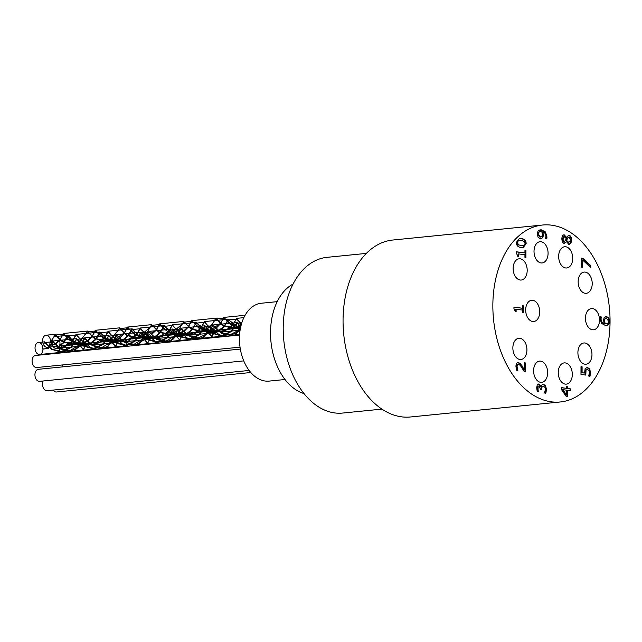 <?xml version="1.0" encoding="UTF-8"?>
<svg xmlns="http://www.w3.org/2000/svg" width="642" height="642" viewBox="0 0 642 642"><rect width="100%" height="100%" fill="white"/><g stroke="black" fill="none" stroke-linecap="round" stroke-linejoin="round"><path stroke-width="0.96" d="M538.79 232.396L538.253 234.097L540.395 236.954L542.033 236.216L542.37 234.466L541.864 231.866L540.179 231.706L538.253 232.452L537.715 234.153L539.866 237.002L540.66 236.978M539.866 237.002L540.412 237.018M539.922 231.746L538.253 232.452M542.843 237.676L542.305 237.733L542.875 235.084L542.233 232.051L542.763 232.003L543.405 235.028L542.843 237.676L540.444 238.88L538.092 237.227L537.226 233.945L538.076 230.927L540.171 229.828L541.559 229.876L545.483 231.979L546.968 236.954L546.832 238.543L545.62 238.375L545.885 236.553C545.852 234.033 544.809 232.516 542.763 232.003M541.134 238.904L540.444 238.88M540.853 238.912L542.305 237.733M546.294 238.591L546.43 237.01L544.954 232.027L539.906 229.86M564.278 236.746L562.793 238.944L564.182 241.488L565.554 240.325L566.148 238.415L564.278 236.746L563.475 236.794L562.256 239.001L563.644 241.544L564.149 241.488M567.359 238.567L566.766 240.557L568.764 242.451L570.73 240.012L568.972 237.131L566.822 238.623L566.228 240.614L568.226 242.507L568.876 242.467M566.766 240.557L566.228 240.614M568.355 237.179L568.972 237.131M568.435 237.187L566.822 238.623M566.404 241.649L564.318 243.406C562.793 243.013 561.975 241.48 561.862 238.808C561.975 236.12 562.769 234.82 564.27 234.892L566.509 237.355L568.86 235.173C570.602 235.63 571.532 237.299 571.669 240.164L570.85 243.438L568.844 244.377L566.437 241.649L563.788 243.462M568.314 244.433L570.313 243.495L571.131 240.22C571.003 237.347 570.064 235.686 568.322 235.221L568.122 235.205M566.509 237.355L565.939 237.404L563.604 234.932M566.469 237.347L565.939 237.404M564.735 243.414L564.318 243.406M569.342 244.385L568.844 244.377M582.784 258.325L590.736 265.539L590.728 267.553L582.479 259.954L582.454 267.249L581.347 267.096L581.379 258.132L582.784 258.325L581.379 258.253M581.917 267.168L581.941 260.01L582.479 259.954M590.199 267.064L590.199 265.595L582.254 258.381M590.736 265.539L590.199 265.595M562.825 389.638L562.288 389.694L565.931 394.95L566.469 394.902L566.485 390.151L562.825 389.638L566.469 394.902M567.504 386.781L567.504 388.466L570.722 388.916L570.714 390.737L567.496 390.288L567.472 396.523L566.148 396.347L561.341 389.357L561.349 387.616L566.493 388.33L566.493 386.644L567.504 386.781L566.493 386.773M566.493 388.33L561.349 387.744M566.942 396.451L566.958 390.344L567.496 390.288M570.184 390.657L570.184 388.964L566.966 388.522L566.974 386.837M570.722 388.916L570.184 388.964M567.504 388.466L566.966 388.522M538.068 386.484L538.06 390.224L537.531 390.28L537.531 386.532L539.087 385.882L537.531 386.532M538.06 390.224L538.582 391.813L537.25 391.628L536.688 387.856L537.226 384.959L538.967 383.94L541.142 386.853L541.76 385.031L543.493 384.293L545.604 385.826L546.454 389.429L545.869 393.209L544.536 393.024L545.371 389.397L544.857 387.182L543.397 386.203L542.033 386.861L541.688 389.742L540.652 389.598L539.087 385.882M541.158 389.67L541.503 386.909L542.859 386.251M543.397 386.203L542.723 386.235M545.331 393.265L545.925 389.485L545.066 385.882L542.715 384.317M542.971 384.277L543.493 384.293L542.963 384.341M541.142 386.853L540.516 386.893L538.285 383.972M541.054 386.837L540.516 386.893M538.582 391.692L538.1 391.74M538.044 391.748L537.531 390.28M525.533 362.995L525.501 371.71L524.177 371.525L521.93 367.802C520.542 365.595 519.426 364.512 518.6 364.544L517.42 365.081L517.027 366.759L517.829 370.346L516.497 370.161L515.943 366.47C516.024 363.749 516.882 362.465 518.535 362.61L520.405 363.605L524.426 369.784L524.45 362.842L525.533 362.995L524.45 362.971M524.426 369.784L523.888 369.832L519.876 363.653L517.757 362.642M522.002 365.715L521.473 365.763M520.405 363.605L519.876 363.653M518.014 362.602L518.535 362.61L517.998 362.666M517.829 370.241L517.396 370.29M517.316 368.797L516.786 368.853L516.497 366.807L516.882 365.129L518.062 364.6M517.3 370.298L516.786 368.853M518.6 364.544L518.006 364.592M524.971 371.63L525.004 363.051M523.366 305.873L523.342 312.766L522.387 312.638L522.395 310.07L516.112 309.203L516.104 311.763L515.245 311.651L513.945 308.545L513.953 307.085L522.403 308.248L522.411 305.744L523.366 305.873L522.411 305.873M522.403 308.248L513.953 307.213M515.566 311.691L515.574 309.259L516.112 309.203M522.813 312.694L522.837 305.929M587.382 369.351L586.034 369.961L585.809 375.04L580.978 374.374L581.002 366.622L582.101 366.775L582.085 372.705L584.581 373.05L585.127 368.564L587.398 367.425L589.653 368.981L590.56 372.585L590.014 376.204L588.682 376.019L589.476 372.4L588.907 370.282L586.7 369.383M584.581 373.05L581.548 372.753L581.572 366.823L581.002 366.751M582.085 372.705L581.548 372.753M582.101 366.775L581.572 366.823M585.271 375.097L585.496 370.017L586.852 369.399M586.034 369.961L585.496 370.017M589.476 376.26L590.022 372.633L589.115 369.038L586.868 367.481M604.916 319.122L604.579 320.88L605.093 323.472L606.738 323.624L608.159 322.926L608.704 321.233L606.554 318.384L604.379 319.17L604.555 323.528L606.457 323.64M605.093 323.472L604.555 323.528M605.759 318.416L606.554 318.384M606.016 318.44L604.379 319.17M608.865 324.387L606.722 325.502L605.398 325.462L601.482 323.375L599.981 318.376L600.118 316.795L601.329 316.963L601.072 318.785C601.072 321.201 602.108 322.717 604.186 323.351L603.544 320.318L604.106 317.654L606.505 316.45L608.857 318.103L609.723 321.385L608.865 324.387L608.327 324.435L609.194 321.441L608.319 318.159L605.558 316.474M604.186 323.351L603.649 323.399C601.578 322.774 600.535 321.249 600.535 318.833L600.792 317.012L600.093 316.915M601.329 317.044L600.792 317.092M601.329 316.963L600.792 317.012M606.449 325.526L608.327 324.435M525.918 250.581L525.894 257.474L524.939 257.338L524.947 254.77L518.664 253.903L518.656 256.471L517.797 256.351L516.497 253.253L516.505 251.784L524.955 252.956L524.963 250.444L525.918 250.581L524.963 250.573M524.955 252.956L516.505 251.913M518.118 256.391L518.126 253.959L518.664 253.903M525.365 257.394L525.381 250.629M519.001 240.397L517.861 240.638L516.882 242.572L517.861 244.819L522.981 245.782M521.264 240.461L518.399 240.581L517.42 242.515L518.399 244.762L521.256 245.645L524.081 245.557L525.1 243.583L524.121 241.36L521.264 240.461M516.377 242.371L519.426 238.479L521.272 238.535C524.578 238.968 526.207 240.694 526.143 243.727L523.11 247.635L521.248 247.571C517.925 247.146 516.304 245.413 516.377 242.371M522.837 247.66L525.605 243.775C525.67 240.75 524.049 239.017 520.734 238.591L519.169 238.511M519.932 338.278A10.673 6.99 -95.7 0 1 526.905 349.015A10.673 6.99 -95.7 0 1 520.951 359.496A10.673 6.99 -95.7 0 1 512.942 349.577A10.673 6.99 -95.7 0 1 518.824 338.262A10.673 6.99 -95.7 0 1 519.932 338.278M540.668 361.133A10.673 6.99 -95.7 0 1 547.642 371.87A10.673 6.99 -95.7 0 1 541.696 382.343A10.673 6.99 -95.7 0 1 533.679 372.424A10.673 6.99 -95.7 0 1 539.569 361.109A10.673 6.99 -95.7 0 1 540.668 361.133M565.321 362.923A10.673 6.99 -95.7 0 1 572.295 373.66A10.673 6.99 -95.7 0 1 566.348 384.133A10.673 6.99 -95.7 0 1 558.331 374.214A10.673 6.99 -95.7 0 1 564.222 362.899A10.673 6.99 -95.7 0 1 565.321 362.923M584.974 343.005A10.673 6.99 -95.7 0 1 591.948 353.734A10.673 6.99 -95.7 0 1 585.994 364.215A10.673 6.99 -95.7 0 1 577.985 354.296A10.673 6.99 -95.7 0 1 583.867 342.98A10.673 6.99 -95.7 0 1 584.974 343.005M592.51 308.577A10.673 6.99 -95.7 0 1 599.492 319.315A10.673 6.99 -95.7 0 1 593.537 329.787A10.673 6.99 -95.7 0 1 585.528 319.868A10.673 6.99 -95.7 0 1 591.41 308.553A10.673 6.99 -95.7 0 1 592.51 308.577M585.215 272.104A10.673 6.99 -95.7 0 1 592.197 282.833A10.673 6.99 -95.7 0 1 586.242 293.314A10.673 6.99 -95.7 0 1 578.233 283.395A10.673 6.99 -95.7 0 1 584.116 272.08A10.673 6.99 -95.7 0 1 585.215 272.104M565.722 246.761A10.673 6.99 -95.7 0 1 572.704 257.498A10.673 6.99 -95.7 0 1 566.75 267.979A10.673 6.99 -95.7 0 1 558.733 258.052A10.673 6.99 -95.7 0 1 564.623 246.745A10.673 6.99 -95.7 0 1 565.722 246.761M541.086 241.729A10.673 6.99 -95.7 0 1 548.059 252.467A10.673 6.99 -95.7 0 1 542.113 262.947A10.673 6.99 -95.7 0 1 534.096 253.02A10.673 6.99 -95.7 0 1 539.978 241.713A10.673 6.99 -95.7 0 1 541.086 241.729M532.74 300.304A10.673 6.99 -95.7 0 1 539.713 311.041A10.673 6.99 -95.7 0 1 533.767 321.522A10.673 6.99 -95.7 0 1 525.75 311.595A10.673 6.99 -95.7 0 1 531.64 300.287A10.673 6.99 -95.7 0 1 532.74 300.304M520.205 258.822A10.673 6.99 -95.7 0 1 527.178 269.56A10.673 6.99 -95.7 0 1 521.232 280.04A10.673 6.99 -95.7 0 1 513.215 270.113A10.673 6.99 -95.7 0 1 519.105 258.806A10.673 6.99 -95.7 0 1 520.205 258.822M551.759 225.206A88.917 58.221 -95.7 0 1 609.9 314.652A88.917 58.221 -95.7 0 1 560.314 401.972A88.917 58.221 -95.7 0 1 493.521 319.299A88.917 58.221 -95.7 0 1 542.594 225.021A88.917 58.221 -95.7 0 1 551.759 225.206M177.754 334.241L180.996 328.198L185.899 334.017L193.29 338.222L198.242 338.607L202.053 337.684L208.859 332.428L213.088 324.972L220.832 332.412L230.277 334.699L240.22 329.434L239.281 328.913L234.555 335.549M213.152 337.692L208.409 332.973M208.112 332.66L207.189 332.139L202.439 338.767M181.044 340.91L175.089 335.341L170.339 341.985M148.96 344.128L144.209 339.409M143.912 339.096L142.981 338.559L138.255 345.195M116.852 347.338L112.101 342.611M111.812 342.306L110.889 341.785L108.538 345.131M107.752 346.343L106.139 348.413M84.744 350.556L80.001 345.837M79.704 345.524L78.789 344.987L74.047 351.631M221.169 336.889L216.474 332.219M215.929 331.665L215.214 331.328L214.42 332.01M213.947 332.797L211.667 336.464M211.475 336.713L210.464 337.965M189.077 340.108L184.382 335.445M183.845 334.883L183.106 334.538L182.336 335.212M181.863 335.999L179.575 339.674M179.383 339.931L178.38 341.175M156.977 343.318L152.282 338.647M151.729 338.093L151.014 337.764L150.236 338.422M149.755 339.209L147.475 342.892M147.291 343.141L146.264 344.393M124.869 346.536L120.174 341.873M119.629 341.311L118.914 340.966L118.128 341.656M117.655 342.443L117.189 343.261M116.932 343.711L115.367 346.11M115.175 346.359L114.172 347.611M92.785 349.754L86.806 344.192L86.036 344.858M85.555 345.645L83.275 349.32M83.091 349.577L82.072 350.821M238.848 328.568L237.797 330.791M238.086 330.285L235.108 335.493M212.59 337.748L208.441 332.933M206.74 331.786L205.705 333.984M205.986 333.487L203 338.711M180.482 340.966L176.325 336.151M174.632 335.004L173.605 337.202M173.894 336.697L170.9 341.929M148.398 344.184L144.241 339.377M142.548 338.214L141.497 340.437M141.786 339.931L138.808 345.139M116.29 347.394L112.133 342.579M110.44 341.432L108.875 344.898M108.265 346.022L106.7 348.357M84.182 350.612L80.033 345.805M78.332 344.65L77.305 346.849M77.594 346.343L74.6 351.575M82.633 350.765L83.324 349.818M83.516 349.537L85.571 345.645M85.892 344.882L86.373 343.839M87.569 344.272L92.223 349.81M114.725 347.555L115.416 346.6M115.6 346.319L117.053 343.783M117.277 343.31L117.671 342.443M117.992 341.68L118.457 340.637M120.206 341.857L124.307 346.592M146.825 344.337L147.524 343.374M147.716 343.101L149.771 339.209M150.092 338.446L150.565 337.411M152.315 338.639L156.423 343.374M178.933 341.119L179.624 340.172M179.808 339.891L181.871 335.999M182.2 335.236L182.665 334.193M184.415 335.437L188.523 340.164M211.017 337.909L211.716 336.954M211.9 336.673L213.971 332.797M214.284 332.034L214.757 330.983M216.514 332.211L220.607 336.946M63.389 342.483L58.591 346.447A5.337 3.491 -95.7 0 1 58.181 346.969M57.908 347.234A5.337 3.491 -95.7 0 1 57.058 347.731L58.334 347.603M240.397 328.447L228.536 319.893L227.332 321.241M235.084 326.441L228.464 319.178L224.235 325.992M223.898 326.393L218.44 330.694M218.087 330.863L217.494 331.12M216.362 331.537L211.242 332.155M210.528 332.091L209.268 331.882M208.867 331.802L196.428 323.103L195.2 324.523L196.356 322.396L193.547 322.685M195.473 323.889L192.143 329.218M191.806 329.619L186.34 333.92M185.987 334.089L185.394 334.354M184.27 334.763L179.142 335.365M178.428 335.309L177.152 335.108M176.751 335.02L164.328 326.337L163.124 327.685M170.916 332.885L164.256 325.622L160.035 332.436M159.689 332.837L154.249 337.138M153.895 337.307L153.31 337.556M152.17 337.965L149.345 338.543L145.06 338.326M144.659 338.238L139.073 335.742M138.953 335.662L132.228 329.539L131.032 330.895M138.72 336.047L132.164 328.824L127.935 335.646M127.597 336.039L122.14 340.348M121.787 340.517L121.177 340.774M120.046 341.183L114.942 341.801M114.228 341.737L112.96 341.528M112.567 341.448L106.965 338.952M106.853 338.872L100.12 332.757L98.924 334.129M106.62 339.257L100.056 332.042L95.843 338.864M95.506 339.265L90.04 343.566M89.687 343.743L89.102 343.992M87.986 344.401L82.842 345.011M82.128 344.955L80.852 344.754M80.451 344.666L74.873 342.162M74.753 342.082L68.028 335.983L66.824 337.331M74.528 342.467L67.956 335.268L63.727 342.082M241.512 323.833L236.553 319.082L233.014 324.218M232.821 324.475L232.26 325.189M231.931 325.59L229.635 327.845M228.913 328.407L221.562 331.32L219.267 331.344M218.553 331.28L213.545 329.811M212.783 329.41L209.974 327.516M209.581 327.195L204.453 322.308L200.922 327.436M200.729 327.693L200.16 328.415M199.822 328.816L197.511 331.071M196.797 331.625L189.47 334.522L187.175 334.57M186.461 334.514L181.461 333.021M180.691 332.628L179.198 331.721M179.078 331.641L177.874 330.742M177.489 330.421L172.361 325.518L168.806 330.654M168.621 330.911L168.06 331.625M167.722 332.026L157.37 337.756L155.067 337.788M154.345 337.716L149.353 336.248M148.583 335.854L145.774 333.952M145.389 333.631L140.253 328.736L136.714 333.872M136.529 334.129L135.968 334.843M135.631 335.244L125.262 340.958L122.967 340.998M122.261 340.934L117.245 339.449M116.483 339.056L113.666 337.162M113.281 336.841L108.153 331.962L104.622 337.082M104.429 337.339L103.852 338.061M103.514 338.462L93.17 344.176L90.867 344.224M90.153 344.16L85.161 342.676M84.391 342.282L82.898 341.367M82.778 341.287L76.053 335.156L72.506 340.3M72.321 340.557L71.768 341.271M71.431 341.672L62.41 347.194L62.547 347.884L70.187 343.663L71.776 341.873M58.92 347.539L62.41 347.194M52.002 342.266A6.043 3.956 84.3 0 0 56.592 348.558A6.043 3.956 84.3 0 0 57.202 348.421L59.112 348.229M59.81 348.157L62.547 347.884M240.285 329.081L236.85 327.589M227.204 321.546L224.564 326.176M224.243 326.601L218.986 331.136M217.566 331.818L213.617 332.837L208.827 332.46M208.401 332.347L204.694 330.791M202.96 329.635L196.356 322.396M195.104 324.756L192.48 329.394M192.151 329.819L186.886 334.362M185.466 335.052L181.509 336.039L176.71 335.686M176.277 335.573L172.618 334.009M163.004 327.974L160.364 332.612M160.035 333.038L154.794 337.58M153.374 338.254L149.417 339.249L144.619 338.904M144.193 338.783L140.558 337.243M130.912 331.192L128.264 335.822M127.943 336.248L122.686 340.782M121.25 341.472L115.993 342.547M115.175 342.523L112.519 342.106M112.093 341.993L108.37 340.421M98.804 334.402L96.18 339.04M95.851 339.466L90.586 344.008M89.174 344.69L83.893 345.749M83.083 345.725L80.41 345.332M79.977 345.219L76.35 343.671M66.704 337.62L64.064 342.258M63.735 342.684L58.936 346.969L58.591 346.447M72.097 341.448L72.562 340.79M72.747 340.509L74.857 336.528M74.568 337.034L75.981 334.45L82.922 341.945L91.116 344.939M91.926 344.963L99.566 342.643L103.86 338.663M104.189 338.238L104.67 337.572M104.855 337.291L106.957 333.31M106.668 333.808L108.089 331.256L113.008 337.082M113.393 337.427L119.693 341.079L123.208 341.704M124.018 341.729L128.472 340.99L135.976 335.445M136.305 335.02L136.762 334.362M136.955 334.081L139.049 330.108M138.76 330.606L140.373 328.078L145.116 333.864M145.501 334.209L148.567 336.448L155.3 338.503M156.126 338.527L165.195 335.18L168.06 332.227M168.389 331.802L168.862 331.144M169.047 330.863L171.157 326.874M170.876 327.38L172.289 324.812L177.216 330.662M177.601 331.007L185.626 335.084L187.416 335.284M188.226 335.301L194.317 333.872L197.519 331.762M198.201 331.152L200.168 329.017M200.497 328.592L200.97 327.926M201.155 327.653L203.249 323.672M202.96 324.17L204.381 321.602L209.316 327.428M209.693 327.773L210.945 328.8M211.09 328.905L214.332 330.807L221.634 332.026L229.643 328.535M230.334 327.926L232.276 325.799M232.597 325.374L233.062 324.716M233.247 324.435L235.357 320.446M235.068 320.952L236.481 318.376L241.4 324.21M73.637 343.863L63.125 341.729L55.445 334.996L50.116 342.282A5.337 3.491 -95.7 0 1 49.458 344.754L55.364 344.561M241.392 324.242L234.499 327.717M234.137 327.781L223.633 325.646L215.881 318.223L210.873 326.569L201.901 331.729M217.397 320.013L215.953 318.93L209.757 327.035L200.97 331.136L191.549 328.881L183.853 322.132L182.376 323.993L170.307 334.145M169.937 334.217L159.425 332.091L151.681 324.635L146.681 333.013L137.685 338.173M153.189 326.441L151.745 325.35L150.26 327.219L138.199 337.363M137.837 337.427L127.333 335.293L119.653 328.576L111.291 338.39M111.178 338.47L106.099 340.565M105.737 340.629L95.249 338.527L87.553 331.778L79.191 341.6M79.07 341.68L74.007 343.791M240.662 327.155L231.497 324.74L225.069 318.689L228.592 323.014L234.683 326.955M225.43 319.21L223.978 318.119L220.439 323.247M220.246 323.504L210.432 330.116M210.07 330.189L199.566 328.07L192.953 321.899L199.028 328.303L207.278 331.12L209.067 331.047M193.322 322.428L191.878 321.321L188.339 326.465M188.146 326.722L183.516 331.144M183.395 331.224L178.324 333.342M177.962 333.415L176.999 333.543M170.258 334.217L176.654 333.575L167.361 331.216L160.861 325.109L163.341 328.367L169.986 333.19L176.959 334.265M161.222 325.638L159.778 324.555L156.247 329.675M156.054 329.932L146.224 336.544M145.862 336.617L144.899 336.753M144.554 336.785L135.277 334.442L127.678 327.757L124.131 332.893M123.946 333.15L114.132 339.77M113.762 339.843L112.815 339.979M106.05 340.653L112.47 340.011L103.161 337.66L96.653 331.537L98.25 333.744L104.197 338.856L106.283 339.803M97.014 332.066L95.57 330.975L92.039 336.111M91.846 336.368L87.216 340.79M87.103 340.87L82.024 342.98M81.662 343.053L80.691 343.181M80.346 343.213L74.681 342.555M74.504 342.499L64.569 334.771L68.092 339.096L74.183 343.029M64.93 335.293L63.478 334.201L59.939 339.321M59.754 339.578L55.116 344.016M48.784 346.576A6.043 3.956 84.3 0 0 49.835 345.219L55.18 344.682M241.143 325.133L240.084 325.951M239.939 326.056L233.985 328.527M233.56 328.584L222.774 325.646L217.044 319.483M201.468 331.794L190.682 328.881L183.789 321.425L182.376 323.993M182.657 323.488L178.404 330.205L169.801 334.963M169.36 335.028L158.558 332.083L152.828 325.911M137.26 338.23L126.474 335.301L119.581 327.869L118.168 330.429M118.449 329.924L111.692 338.832M111.539 338.936L105.601 341.375M105.168 341.44L94.374 338.527L87.489 331.071L79.592 342.042M79.439 342.146L73.493 344.61M73.06 344.674L62.258 341.729L55.381 334.281L50.582 342.419L50.116 342.282M55.509 344.457L59.987 339.811M60.179 339.53L62.956 333.984L63.414 333.495L64.569 334.771M74.392 343.109L80.659 343.911M81.518 343.791L87.464 341.335M87.617 341.231L92.087 336.609M92.279 336.328L95.506 330.269L96.653 331.537M106.484 339.883L112.759 340.693M113.618 340.589L119.564 338.125M119.717 338.021L124.179 333.383M124.371 333.102L126.482 329.113M126.201 329.619L127.614 327.051L133.488 333.728L141.304 337.379L144.867 337.475M145.726 337.355L149.963 335.951L156.295 330.165M156.479 329.892L159.706 323.849L160.861 325.109M185.297 333.431L177.802 334.177L183.764 331.689M183.909 331.585L188.387 326.955M188.571 326.674L190.682 322.693M190.393 323.199L191.806 320.615L192.953 321.899M209.926 330.927L215.864 328.487M216.017 328.383L220.487 323.737M220.671 323.464L223.456 317.902L223.914 317.413L225.069 318.689M234.892 327.027L240.509 327.869M67.522 352.281A6.043 3.956 84.3 0 0 67.33 350.532M67.169 349.898A6.043 3.956 84.3 0 0 65.5 346.913M64.922 346.431A6.043 3.956 84.3 0 0 62.932 345.869A6.043 3.956 84.3 0 0 59.714 353.068M59.465 345.918A6.043 3.956 84.3 0 0 59.578 340.388M59.433 339.979A6.043 3.956 84.3 0 0 58.534 338.254M58.069 337.692A6.043 3.956 84.3 0 0 55.389 336.52A6.043 3.956 84.3 0 0 53.896 337.154M53.703 337.315A6.043 3.956 84.3 0 0 52.419 339.393M52.179 340.292A6.043 3.956 84.3 0 0 52.002 341.857M50.606 341.753A6.043 3.956 84.3 0 0 46.015 335.228A6.043 3.956 84.3 0 0 42.685 341.64A6.043 3.956 84.3 0 0 47.227 347.258A6.043 3.956 84.3 0 0 48.551 346.752M240.766 326.674L237.243 323.271L231.048 331.392L222.252 335.501L212.815 333.222L205.135 326.481L198.932 334.626L190.144 338.711L180.715 336.432L173.035 329.707L166.84 337.82L158.052 341.921L148.639 339.658L140.943 332.917L134.748 341.038L125.952 345.147L116.515 342.868L108.835 336.127L102.632 344.272L93.844 348.357L84.415 346.078L76.735 339.353L70.54 347.466L61.752 351.567L52.339 349.304L44.643 342.563L42.067 346.263A5.337 3.491 -95.7 0 1 42.532 348.975L48.351 348.502L49.169 347.386M214.982 327.211L213.16 325.687L206.957 333.816L198.169 337.901L188.756 335.63L181.068 328.905L177.521 334.033M177.328 334.289L166.077 341.127L156.648 338.856L148.96 332.107L145.421 337.243M145.228 337.499L133.969 344.337L124.54 342.058L116.86 335.341L113.329 340.461M113.136 340.717L101.877 347.547L92.456 345.284L84.768 338.543L81.221 343.679M81.028 343.927L69.777 350.781L60.332 348.494L53.743 342.314L55.501 344.73L61.592 349.802L69.842 351.487L78.139 347.747L81.269 344.168M54.097 342.844L52.66 341.761L49.121 346.889M48.928 347.145L47.885 348.437M240.702 326.971L237.171 322.565L231.898 331.216L222.325 336.215L211.94 333.214L205.063 325.775L199.79 334.442L190.217 339.417L179.856 336.432L172.963 329.001L167.674 337.66L158.125 342.627L147.764 339.658L140.871 332.211L135.598 340.862L126.025 345.861L115.64 342.86L108.763 335.421L103.49 344.096L93.917 349.063L83.556 346.078L76.663 338.647L71.374 347.306L61.825 352.273L51.464 349.304L44.571 341.857L42.476 345.966A6.043 3.956 84.3 0 0 38.416 342.475A6.043 3.956 84.3 0 0 35.077 348.887A6.043 3.956 84.3 0 0 39.619 354.504A6.043 3.956 84.3 0 0 42.998 349.039L48.351 348.502M42.476 345.966L42.067 346.263M49.354 347.105L51.448 343.141M51.167 343.639L52.588 341.054L53.743 342.314M81.454 343.887L83.572 339.899M83.283 340.404L84.696 337.836L90.827 344.722L98.74 348.213L101.95 348.253L107.358 346.568L113.377 340.95M113.562 340.677L116.788 334.626L120.624 339.361L127.397 344.104L134.042 345.043L136.152 344.674L143.575 340.124L145.469 337.74M145.654 337.459L148.936 331.4L156.391 339.281L164.721 341.905L166.15 341.833L173.059 339.193L177.569 334.522M214.243 326.24L216.001 328.656L222.092 333.728L230.35 335.405L238.639 331.673L240.092 330.237M43.118 380.987A6.043 3.956 84.3 0 0 42.966 387.078A6.043 3.956 84.3 0 0 46.449 390.681A6.043 3.956 84.3 0 0 47.075 390.689L249.144 370.45M240.341 349.079L38.319 369.31A6.043 3.956 84.3 0 0 34.949 375.249A6.043 3.956 84.3 0 0 38.897 381.332A6.043 3.956 84.3 0 0 39.523 381.348L243.759 360.892M53.166 390.079A6.043 3.956 84.3 0 0 55.814 391.973A6.043 3.956 84.3 0 0 56.44 391.989L250.813 372.512M62.402 364.953A6.043 3.956 84.3 0 0 62.555 366.887M239.562 335.052L35.471 355.491A6.043 3.956 84.3 0 0 32.1 361.43A6.043 3.956 84.3 0 0 36.056 367.513A6.043 3.956 84.3 0 0 36.674 367.529L240.036 347.153M277.208 301.652L261.326 303.241A39.122 25.616 84.3 0 0 239.442 338.599A39.122 25.616 84.3 0 0 265.09 381.019A39.122 25.616 84.3 0 0 269.126 381.099L285.008 379.51M304.003 393.562A56.905 37.26 -95.7 0 1 270.523 332.692A56.905 37.26 -95.7 0 1 293.041 284.101M366.341 253.397L326.979 257.346A78.252 51.232 84.3 0 0 283.347 334.185A78.252 51.232 84.3 0 0 334.506 412.902A78.252 51.232 84.3 0 0 342.579 413.063L381.942 409.115M560.314 401.972L410.519 416.979A88.917 58.221 -95.7 0 1 343.727 334.305A88.917 58.221 -95.7 0 1 392.792 240.028L542.594 225.021M538.253 234.097L537.715 234.153M543.405 235.028L542.875 235.084M546.968 236.954L546.43 237.01M545.483 231.979L544.954 232.027M541.559 229.876L541.021 229.924M562.793 238.944L562.256 239.001M571.669 240.164L571.131 240.22M570.85 243.438L570.313 243.495M537.771 388.161L537.234 388.209M541.696 388.94L541.158 388.996M542.033 386.861L541.503 386.909M546.454 389.429L545.925 389.485M545.604 385.826L545.066 385.882M517.027 366.759L516.497 366.807M517.42 365.081L516.882 365.129M585.592 372.216L585.055 372.264M590.56 372.585L590.022 372.633M589.653 368.981L589.115 369.038M604.579 320.88L604.05 320.936M605.679 323.592L605.149 323.64M601.072 318.785L600.535 318.833M609.723 321.385L609.194 321.441M608.857 318.103L608.319 318.159M518.399 240.581L517.861 240.638M518.399 244.762L517.861 244.819M521.256 245.645L520.718 245.701M521.272 238.535L520.734 238.591M526.143 243.727L525.605 243.775M539.641 231.762L540.179 231.706M606.208 323.68L606.738 323.624M518.72 240.421L519.258 240.365M522.724 245.822L523.254 245.766M215.214 331.328L210.753 331.77M210.231 331.826L209.388 331.906M183.106 334.546L178.653 334.988M178.131 335.044L177.256 335.132M151.014 337.756L146.536 338.206M146.015 338.262L145.148 338.342M118.914 340.974L114.453 341.424M113.931 341.472L113.088 341.56M86.806 344.192L82.353 344.634M81.831 344.69L80.956 344.778M209.011 333.655L208.281 332.7M176.919 336.889L176.173 335.918M144.803 340.083L144.065 339.12M112.711 343.31L111.981 342.355M109.405 343.63L109.934 342.547M80.619 346.536L79.873 345.565M85.851 344.971L85.322 346.054M87.898 344.746L88.628 345.709M117.968 341.737L117.43 342.836M119.998 341.544L120.744 342.515M150.051 338.535L149.53 339.618M152.106 338.326L152.836 339.289M182.159 335.317L181.622 336.416M184.19 335.1L184.928 336.071M214.259 332.091L213.73 333.182M216.306 331.906L217.044 332.861M236.553 319.09L229.17 319.828M204.453 322.308L197.078 323.046M172.361 325.518L164.978 326.256M140.253 328.736L132.87 329.474M108.153 331.954L100.778 332.692M76.053 335.164L68.678 335.902M221.562 331.312L219.5 331.521M218.898 331.585L213.545 332.115M189.47 334.53L187.4 334.739M186.798 334.795L181.437 335.333M157.37 337.748L155.292 337.957M154.69 338.013L149.345 338.551M125.262 340.958L123.2 341.167M122.606 341.231L117.245 341.769M93.17 344.176L91.084 344.385M90.49 344.449L85.137 344.979M230.366 321.433L229.619 320.47M198.25 324.635L197.503 323.664M166.158 327.853L165.419 326.898M134.058 331.079L133.311 330.116M101.95 334.281L101.203 333.31M69.858 337.499L69.119 336.544M77.136 335.734L77.883 336.705M109.244 332.524L109.983 333.479M141.328 329.298L142.075 330.261M173.444 326.096L174.191 327.059M205.536 322.87L206.275 323.833M237.636 319.66L238.383 320.631M223.978 318.111L215.953 318.922M191.878 321.329L183.853 322.132M159.778 324.547L152.403 325.285M127.678 327.765L120.303 328.503M95.57 330.975L88.195 331.713M63.478 334.193L56.103 334.931M240.662 327.171L234.45 327.789M234.105 327.821L233.062 327.926M208.995 330.341L200.97 331.144M169.913 334.257L168.87 334.362M144.562 336.793L138.15 337.435M137.805 337.467L136.762 337.572M105.705 340.685L104.67 340.79M80.354 343.229L73.958 343.863M73.613 343.903L72.57 344.008M214.468 320.783L214.998 319.7M185.682 323.672L184.944 322.709M150.26 327.219L150.806 326.128M121.474 330.092L120.744 329.137M89.382 333.318L88.644 332.355M86.076 333.639L86.606 332.54M57.266 336.52L56.528 335.557M53.96 336.873L54.498 335.782M62.523 334.955L61.993 336.047M94.623 331.762L94.085 332.853M128.769 328.343L129.507 329.298M158.823 325.325L158.285 326.409M223.023 318.881L222.493 319.973M241.825 322.814L237.243 323.271M213.16 325.687L205.135 326.489M181.068 328.897L173.035 329.699M148.96 332.115L140.943 332.917M116.86 335.333L108.835 336.135M84.768 338.543L76.735 339.345M52.66 341.761L44.643 342.563M230.277 334.691L222.252 335.493M198.169 337.909L190.144 338.711M166.077 341.119L158.052 341.929M133.969 344.337L125.952 345.139M101.877 347.555L93.844 348.357M69.777 350.773L61.752 351.575M239.073 324.812L238.326 323.849M235.758 325.125L236.288 324.033M206.957 328.014L206.21 327.043M203.65 328.359L204.188 327.26M174.857 331.224L174.126 330.269M171.55 331.561L172.08 330.486M142.773 334.458L142.026 333.495M139.458 334.771L139.988 333.68M110.657 337.66L109.91 336.689M107.35 338.005L107.888 336.906M78.557 340.878L77.826 339.915M75.25 341.207L75.78 340.132M46.473 344.104L45.726 343.141M43.15 344.425L43.68 343.342M85.851 339.12L86.598 340.083M115.905 336.111L115.375 337.194M117.951 335.894L118.682 336.857M148.013 332.885L147.475 333.984M150.043 332.676L150.782 333.647M180.105 329.667L179.583 330.75M182.159 329.474L182.89 330.429M212.205 326.465L211.667 327.556M243.856 317.646L236.545 318.376M228.464 319.186L225.655 319.467M225.607 319.467L222.654 319.764M222.605 319.772L217.63 320.27M217.582 320.278L204.381 321.594M193.499 322.685L190.554 322.982M190.513 322.99L172.289 324.812M164.256 325.614L161.455 325.895M161.407 325.903L158.446 326.2M158.397 326.2L153.422 326.706M153.374 326.706L140.237 328.022M132.164 328.832L129.347 329.113M129.307 329.121L126.354 329.41M126.305 329.418L121.33 329.916M121.282 329.924L118.321 330.221M118.272 330.221L108.081 331.24M100.056 332.05L97.247 332.331M97.199 332.331L94.254 332.628M94.205 332.636L89.222 333.134M89.182 333.134L76.037 334.45M67.956 335.26L65.155 335.541M65.107 335.549L62.154 335.846M62.105 335.846L57.122 336.352M57.074 336.352L55.389 336.52M239.45 330.237L221.634 332.026M213.609 332.829L189.542 335.236M181.509 336.039L175.94 336.601M175.234 336.673L157.442 338.454M149.417 339.257L143.856 339.811M143.15 339.883L125.334 341.672M117.309 342.475L116.074 342.595M115.375 342.668L111.74 343.029M111.034 343.101L103.731 343.831M103.025 343.903L93.242 344.882M85.209 345.685L83.99 345.813M83.283 345.877L79.648 346.247M78.95 346.319L71.615 347.049M70.909 347.121L59.907 348.221M59.2 348.293L56.592 348.558M238.246 328.303L233.84 328.744M233.407 328.792L228.704 329.258M227.404 329.386L220.696 330.06M219.387 330.197L218.015 330.333M217.574 330.373L215.431 330.59M206.122 331.521L201.749 331.962M201.307 332.002L196.613 332.476M195.337 332.604L188.571 333.278M187.287 333.407L185.899 333.551M185.458 333.591L183.347 333.8M174.022 334.739L169.657 335.172M169.215 335.22L164.529 335.686M163.22 335.822L156.504 336.496M155.22 336.625L153.807 336.761M153.374 336.809L151.255 337.018M141.946 337.949L137.54 338.39M137.107 338.438L132.404 338.904M131.112 339.032L124.396 339.706M123.087 339.843L121.707 339.979M121.266 340.019L119.131 340.236M109.822 341.167L105.449 341.608M105.007 341.648L100.329 342.122M99.037 342.25L92.271 342.924M90.987 343.053L89.607 343.197M89.166 343.237L87.063 343.446M77.722 344.385L73.357 344.818M72.915 344.866L68.204 345.34M66.896 345.468L62.932 345.869M237.171 322.565L213.088 324.972M205.063 325.775L180.996 328.19M172.963 328.993L148.888 331.408M140.871 332.211L116.788 334.618M108.763 335.429L84.696 337.836M76.663 338.639L52.588 341.054M44.571 341.857L38.416 342.475M239.602 334.474L230.342 335.397M222.325 336.199L198.242 338.615M190.217 339.417L166.15 341.833M158.125 342.635L134.042 345.043M126.025 345.853L101.95 348.261M93.917 349.063L69.842 351.479M61.825 352.281L39.619 354.504M245.083 315.286L223.906 317.405M215.881 318.207L191.806 320.623M183.789 321.425L159.706 323.841M151.681 324.643L127.63 327.051M119.581 327.861L95.506 330.269M87.489 331.071L63.406 333.487M55.381 334.289L46.015 335.228M233.134 328.64L217.831 330.173M217.413 330.213L209.902 330.967M201.042 331.85L185.715 333.383M168.934 335.068L153.631 336.601M153.213 336.641L145.694 337.395M136.834 338.286L121.523 339.819M121.105 339.859L113.61 340.613M104.742 341.496L89.423 343.029M89.005 343.077L81.494 343.823M72.634 344.714L57.331 346.247M56.913 346.287L49.394 347.041M48.872 347.097L47.227 347.258"/></g></svg>
